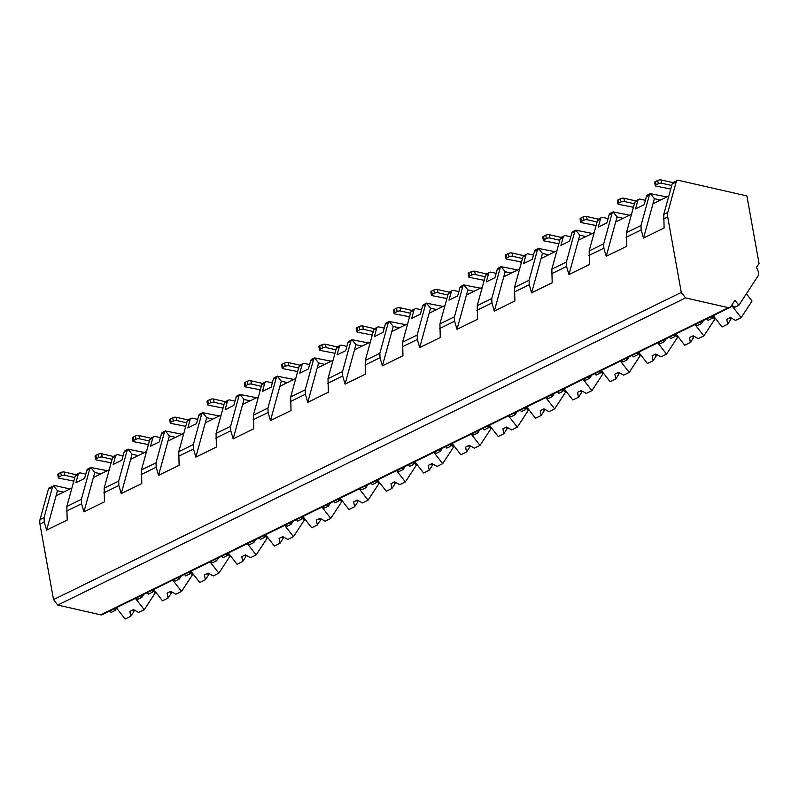 <?xml version="1.0" encoding="UTF-8"?>
<svg xmlns="http://www.w3.org/2000/svg" width="799" height="799" viewBox="0 0 799 799"><rect width="100%" height="100%" fill="white"/><g stroke="black" fill="none" stroke-linecap="round" stroke-linejoin="round"><path stroke-width="1.2" d="M681.297 292.434L667.714 216.958A10.157 6.032 -116.1 0 1 667.804 212.414L676.164 182.022A5.084 3.016 -116.1 0 1 677.292 180.504A5.084 3.016 -116.1 0 1 678.681 180.384L746.895 195.935L759.05 263.47L756.333 267.615A6.602 3.915 -116.1 0 1 757.881 276.234L738.855 305.268L734.95 300.244L730.616 306.866A5.084 3.016 -116.1 0 1 729.837 307.555A5.084 3.016 -116.1 0 1 728.448 307.685L685.552 297.897L681.297 292.434L53.533 599.59L39.95 524.104A10.157 6.032 -116.1 0 1 40.04 519.57L48.399 489.178A5.084 3.016 -116.1 0 1 49.528 487.66L54.951 485.562L69.992 488.988M673.227 182.502L672.129 184L663.769 214.392L664.109 227.995L643.545 238.062L641.168 229.952L640.998 225.528L649.357 195.136L650.576 193.578M76.305 474.556L75.196 476.054L66.846 506.456L67.186 520.059L46.622 530.117L44.245 522.007L44.075 517.592L52.434 487.2L53.493 485.732L57.458 490.736L63.58 492.124M113.608 456.309L112.509 457.807L104.15 488.199L104.499 501.802L83.935 511.869L81.548 503.76L81.388 499.335L89.738 468.943L90.966 467.385M150.921 438.052L149.812 439.55L141.453 469.942L141.803 483.555L121.238 493.612L118.861 485.502L118.691 481.078L127.051 450.686L128.269 449.128M188.224 419.795L187.126 421.293L178.766 451.695L179.116 465.298L158.552 475.355L156.165 467.245L155.995 462.831L164.354 432.439L165.583 430.881M225.538 401.547L224.429 403.046L216.07 433.438L216.419 447.041L195.855 457.108L193.478 448.998L193.308 444.574L201.668 414.182L202.886 412.624M262.841 383.29L261.742 384.788L253.383 415.18L253.722 428.793L233.168 438.851L230.781 430.741L230.611 426.316L238.971 395.924L240.199 394.366M300.144 365.033L299.046 366.531L290.686 396.933L291.036 410.536L270.471 420.594L268.094 412.484L267.925 408.069L276.284 377.677L277.503 376.119M337.458 346.786L336.359 348.284L327.999 378.676L328.339 392.279L307.775 402.346L305.398 394.237L305.228 389.812L313.588 359.42L314.806 357.862M374.761 328.529L373.662 330.027L365.303 360.419L365.652 374.032L345.088 384.089L342.701 375.979L342.541 371.555L350.891 341.163L352.119 339.605L349.093 341.093A5.084 3.016 -116.1 0 0 347.955 342.601L345.737 350.671L337.078 354.916L339.295 346.846A5.084 3.016 -116.1 0 1 340.424 345.328A5.084 3.016 -116.1 0 1 341.812 345.208L346.926 346.367M412.074 310.272L410.966 311.77L402.616 342.172L402.956 355.775L382.391 365.832L380.014 357.722L379.845 353.308L388.204 322.916L389.423 321.358L386.396 322.836A5.084 3.016 -116.1 0 0 385.268 324.354L383.051 332.414L374.381 336.659L376.599 328.589A5.084 3.016 -116.1 0 1 377.727 327.081A5.084 3.016 -116.1 0 1 379.116 326.951L384.229 328.119M449.378 292.025L448.279 293.523L439.919 323.915L440.269 337.518L419.705 347.585L417.318 339.475L417.158 335.051L425.507 304.659L426.736 303.101L423.7 304.579A5.084 3.016 -116.1 0 0 422.571 306.097L420.354 314.167L411.685 318.401L413.912 310.342A5.084 3.016 -116.1 0 1 415.041 308.823A5.084 3.016 -116.1 0 1 416.429 308.694L421.542 309.862M486.691 273.767L485.582 275.265L477.223 305.657L477.572 319.27L457.008 329.328L454.631 321.218L454.461 316.794L462.821 286.402L464.039 284.844L461.013 286.332A5.084 3.016 -116.1 0 0 459.884 287.84L457.667 295.91L448.998 300.154L451.215 292.084A5.084 3.016 -116.1 0 1 452.344 290.566A5.084 3.016 -116.1 0 1 453.732 290.446L458.846 291.605M523.994 255.51L522.896 257.008L514.536 287.41L514.886 301.013L494.321 311.071L491.934 302.961L491.765 298.546L500.124 268.154L501.353 266.596M561.298 237.263L560.199 238.761L551.839 269.153L552.189 282.756L531.625 292.824L529.248 284.714L529.078 280.289L537.437 249.897L538.656 248.339M598.611 219.006L597.512 220.504L589.153 250.896L589.492 264.509L568.928 274.566L566.551 266.457L566.381 262.032L574.741 231.64L575.959 230.082M635.914 200.749L634.815 202.247L626.456 232.649L626.806 246.252L606.241 256.309L603.854 248.199L603.694 243.785L612.054 213.393L613.272 211.835M643.545 238.062L654.381 198.671L650.416 193.668L666.915 196.924M46.622 530.117L57.458 490.736M85.773 474.147L80.659 472.978A5.084 3.016 -116.1 0 0 79.271 473.108A5.084 3.016 -116.1 0 0 78.142 474.626L75.915 482.686L84.584 478.451L86.801 470.381A5.084 3.016 -116.1 0 1 87.93 468.863L90.926 467.405M123.076 455.889L117.962 454.731A5.084 3.016 -116.1 0 0 116.574 454.851A5.084 3.016 -116.1 0 0 115.446 456.369L113.228 464.439L121.897 460.194L124.115 452.124A5.084 3.016 -116.1 0 1 125.243 450.616L128.24 449.148M160.379 437.642L155.276 436.474A5.084 3.016 -116.1 0 0 153.887 436.604A5.084 3.016 -116.1 0 0 152.749 438.112L150.532 446.182L159.201 441.937L161.418 433.877A5.084 3.016 -116.1 0 1 162.547 432.359L165.543 430.891M197.693 419.385L192.579 418.217A5.084 3.016 -116.1 0 0 191.191 418.346A5.084 3.016 -116.1 0 0 190.062 419.865L187.845 427.924L196.504 423.69L198.731 415.62A5.084 3.016 -116.1 0 1 199.86 414.102L202.856 412.644M234.996 401.128L229.892 399.969A5.084 3.016 -116.1 0 0 228.504 400.089A5.084 3.016 -116.1 0 0 227.365 401.607L225.148 409.677L233.817 405.433L236.035 397.363A5.084 3.016 -116.1 0 1 237.163 395.855L240.159 394.386M272.309 382.881L267.196 381.712A5.084 3.016 -116.1 0 0 265.807 381.842A5.084 3.016 -116.1 0 0 264.679 383.35L262.462 391.42L271.121 387.175L273.338 379.116A5.084 3.016 -116.1 0 1 274.476 377.597L277.473 376.129M309.613 364.624L304.499 363.455A5.084 3.016 -116.1 0 0 303.111 363.585A5.084 3.016 -116.1 0 0 301.982 365.103L299.765 373.163L308.434 368.928L310.651 360.858A5.084 3.016 -116.1 0 1 311.78 359.34L314.776 357.882M496.149 273.358L491.045 272.189A5.084 3.016 -116.1 0 0 489.657 272.319A5.084 3.016 -116.1 0 0 488.519 273.827L486.301 281.897L494.971 277.653L497.188 269.593A5.084 3.016 -116.1 0 1 498.316 268.074L501.313 266.606M533.462 255.101L528.349 253.932A5.084 3.016 -116.1 0 0 526.96 254.062A5.084 3.016 -116.1 0 0 525.832 255.58L523.615 263.64L532.274 259.405L534.501 251.335A5.084 3.016 -116.1 0 1 535.63 249.817L538.626 248.359M570.766 236.844L565.662 235.685A5.084 3.016 -116.1 0 0 564.274 235.805A5.084 3.016 -116.1 0 0 563.135 237.323L560.918 245.393L569.587 241.148L571.804 233.078A5.084 3.016 -116.1 0 1 572.933 231.57L575.929 230.102M608.079 218.596L602.965 217.428A5.084 3.016 -116.1 0 0 601.577 217.558A5.084 3.016 -116.1 0 0 600.449 219.066L598.231 227.136L606.89 222.891L609.108 214.831A5.084 3.016 -116.1 0 1 610.246 213.313L613.242 211.845M645.382 200.339L640.269 199.171A5.084 3.016 -116.1 0 0 638.88 199.301A5.084 3.016 -116.1 0 0 637.752 200.819L635.535 208.879L644.204 204.644L646.421 196.574A5.084 3.016 -116.1 0 1 647.55 195.056L650.546 193.598M729.837 307.555L102.072 614.711A5.084 3.016 -116.1 0 1 100.684 614.84L57.778 605.053L53.533 599.59M116.644 608.119L115.126 610.446L111.091 612.414L109.892 610.885M685.552 297.897L57.778 605.053M703.589 320.399L701.552 323.515L700.353 321.987M713.567 316.064L712.049 318.382L708.014 320.359L706.815 318.821M115.126 610.446L114.666 608.548M731.704 305.198L734.82 307.245L738.855 305.268M143.97 594.206L141.932 597.322L140.734 595.794M141.932 597.322L137.887 599.3L135.97 598.121M153.957 589.862L152.429 592.189L148.394 594.166L147.206 592.628M152.429 592.189L151.97 590.301M181.283 575.959L179.236 579.075L178.047 577.537M179.236 579.075L175.201 581.053L173.283 579.874M191.261 571.615L189.743 573.932L185.698 575.909L184.509 574.381M189.743 573.932L189.273 572.044M218.586 557.702L216.549 560.818L215.35 559.29M216.549 560.818L212.504 562.796L210.586 561.617M228.574 553.357L227.046 555.685L223.011 557.652L221.812 556.124M227.046 555.685L226.586 553.787M255.9 539.445L253.852 542.561L252.664 541.033M253.852 542.561L249.817 544.538L247.89 543.36M265.877 535.11L264.359 537.427L260.314 539.405L259.126 537.867M264.359 537.427L263.89 535.54M293.203 521.198L291.166 524.314L289.967 522.776M291.166 524.314L287.121 526.291L285.203 525.113M303.191 516.853L301.662 519.17L297.627 521.148L296.429 519.62M301.662 519.17L301.203 517.283M330.516 502.941L328.469 506.057L327.28 504.529M328.469 506.057L324.434 508.034L322.506 506.856M340.494 498.596L338.976 500.923L334.931 502.891L333.742 501.363M338.976 500.923L338.506 499.025M367.82 484.683L365.782 487.799L364.584 486.271M365.782 487.799L361.737 489.777L359.82 488.598M377.797 480.349L376.279 482.666L372.244 484.643L371.046 483.105M376.279 482.666L375.82 480.778M405.133 466.436L403.086 469.552L401.897 468.014M403.086 469.552L399.051 471.53L397.123 470.351M415.11 462.092L413.592 464.409L409.547 466.386L408.359 464.858M413.592 464.409L413.123 462.521M442.436 448.179L440.389 451.295L439.2 449.767M440.389 451.295L436.354 453.273L434.436 452.094M452.414 443.835L450.896 446.162L446.861 448.129L445.662 446.601M450.896 446.162L450.436 444.264M479.74 429.922L477.702 433.038L476.504 431.51M477.702 433.038L473.657 435.016L471.74 433.837M489.727 425.587L488.199 427.904L484.164 429.882L482.976 428.344M488.199 427.904L487.74 426.017M517.053 411.675L515.005 414.791L513.817 413.253M515.005 414.791L510.97 416.768L509.053 415.59M527.03 407.33L525.512 409.647L521.467 411.625L520.279 410.097M525.512 409.647L525.043 407.76M554.356 393.418L552.319 396.534L551.12 395.006M552.319 396.534L548.274 398.511L546.356 397.333M564.344 389.073L562.816 391.4L558.781 393.368L557.582 391.84M562.816 391.4L562.356 389.503M591.669 375.16L589.622 378.277L588.434 376.748M589.622 378.277L585.587 380.254L583.66 379.076M601.647 370.826L600.129 373.143L596.084 375.121L594.895 373.582M600.129 373.143L599.659 371.255M628.973 356.913L626.935 360.029L625.737 358.491M626.935 360.029L622.89 362.007L620.973 360.828M638.96 352.569L637.432 354.886L633.397 356.863L632.199 355.335M637.432 354.886L636.973 352.998M666.286 338.656L664.239 341.772L663.05 340.244M664.239 341.772L660.204 343.75L658.276 342.571M676.264 334.312L674.746 336.639L670.701 338.606L669.512 337.078M674.746 336.639L674.276 334.741M701.552 323.515L697.507 325.493L695.589 324.314M712.049 318.382L711.589 316.494M153.328 590.821L155.106 593.108L144.229 609.697L138.597 612.453L133.513 609.607L129.847 611.395L130.766 616.279L125.133 619.035L116.344 607.729M132.684 610.007L133.862 611.555L130.766 616.279M133.862 611.555A6.092 1.628 142.1 0 1 134.372 610.276A6.092 1.628 142.1 0 1 134.462 610.136M135.44 598.391L144.229 609.697M746.376 293.782L752.029 301.043L741.152 317.632L735.519 320.389L730.436 317.543L726.77 319.34L727.689 324.214L722.056 326.971L713.267 315.665M729.607 317.942L730.785 319.49L727.689 324.214M730.785 319.49A6.092 1.628 142.1 0 1 731.295 318.212A6.092 1.628 142.1 0 1 731.385 318.072M731.604 305.348L741.152 317.632M190.641 572.573L192.409 574.851L181.543 591.44L175.9 594.196L170.826 591.35L167.151 593.148L168.08 598.022L162.447 600.778L153.648 589.472M169.997 591.749L171.176 593.297L168.08 598.022M171.176 593.297A6.092 1.628 142.1 0 1 171.675 592.019A6.092 1.628 142.1 0 1 171.775 591.879M172.744 580.134L181.543 591.44M227.945 554.316L229.722 556.593L218.846 573.183L213.213 575.939L208.13 573.093L204.454 574.89L205.383 579.774L199.75 582.531L190.961 571.225M207.301 573.502L208.479 575.05L205.383 579.774M208.479 575.05A6.092 1.628 142.1 0 1 208.988 573.762A6.092 1.628 142.1 0 1 209.078 573.622M210.057 561.877L218.846 573.183M265.248 536.059L267.026 538.346L256.149 554.935L250.516 557.692L245.443 554.846L241.767 556.633L242.696 561.517L237.063 564.274L228.264 552.968M244.604 555.245L245.792 556.793L242.696 561.517M245.792 556.793A6.092 1.628 142.1 0 1 246.292 555.515A6.092 1.628 142.1 0 1 246.392 555.375M247.36 543.63L256.149 554.935M302.561 517.812L304.339 520.089L293.463 536.678L287.83 539.435L282.746 536.588L279.071 538.386L280 543.26L274.367 546.017L265.578 534.711M281.917 536.988L283.096 538.536L280 543.26M283.096 538.536A6.092 1.628 142.1 0 1 283.605 537.258A6.092 1.628 142.1 0 1 283.695 537.118M284.664 525.372L293.463 536.678M339.865 499.555L341.642 501.832L330.766 518.421L325.133 521.178L320.049 518.331L316.384 520.129L317.313 525.013L311.67 527.769L302.881 516.464M319.22 518.741L320.409 520.289L317.313 525.013M320.409 520.289A6.092 1.628 142.1 0 1 320.908 519A6.092 1.628 142.1 0 1 321.008 518.861M321.977 507.115L330.766 518.421M377.178 481.298L378.946 483.585L368.079 500.174L362.446 502.931L357.363 500.084L353.687 501.872L354.616 506.756L348.983 509.512L340.194 498.206M356.534 500.484L357.712 502.032L354.616 506.756M357.712 502.032A6.092 1.628 142.1 0 1 358.222 500.753A6.092 1.628 142.1 0 1 358.312 500.613M359.28 488.868L368.079 500.174M414.481 463.05L416.259 465.328L405.383 481.917L399.75 484.673L394.666 481.827L391.001 483.625L391.919 488.499L386.287 491.255L377.498 479.949M393.837 482.226L395.016 483.775L391.919 488.499M395.016 483.775A6.092 1.628 142.1 0 1 395.525 482.496A6.092 1.628 142.1 0 1 395.615 482.356M396.594 470.611L405.383 481.917M451.795 444.793L453.562 447.07L442.696 463.66L437.063 466.416L431.979 463.57L428.304 465.368L429.233 470.251L423.6 473.008L414.801 461.702M431.15 463.979L432.329 465.527L429.233 470.251M432.329 465.527A6.092 1.628 142.1 0 1 432.838 464.239A6.092 1.628 142.1 0 1 432.928 464.099M433.897 452.354L442.696 463.66M489.098 426.536L490.876 428.823L479.999 445.413L474.366 448.169L469.283 445.323L465.617 447.11L466.536 451.994L460.903 454.751L452.114 443.445M468.454 445.722L469.632 447.27L466.536 451.994M469.632 447.27A6.092 1.628 142.1 0 1 470.142 445.992A6.092 1.628 142.1 0 1 470.231 445.852M471.21 434.107L479.999 445.413M526.401 408.289L528.179 410.566L517.313 427.155L511.67 429.912L506.596 427.066L502.921 428.863L503.849 433.737L498.216 436.494L489.417 425.188M505.767 427.465L506.946 429.013L503.849 433.737M506.946 429.013A6.092 1.628 142.1 0 1 507.445 427.735A6.092 1.628 142.1 0 1 507.545 427.595M508.514 415.85L517.313 427.155M563.714 390.032L565.492 392.309L554.616 408.898L548.983 411.655L543.899 408.808L540.224 410.606L541.153 415.49L535.52 418.247L526.731 406.941M543.07 409.218L544.249 410.766L541.153 415.49M544.249 410.766A6.092 1.628 142.1 0 1 544.758 409.478A6.092 1.628 142.1 0 1 544.848 409.338M545.827 397.592L554.616 408.898M601.018 371.775L602.796 374.062L591.919 390.651L586.286 393.408L581.203 390.561L577.537 392.349L578.466 397.233L572.833 399.989L564.034 388.684M580.374 390.961L581.562 392.509L578.466 397.233M581.562 392.509A6.092 1.628 142.1 0 1 582.062 391.23A6.092 1.628 142.1 0 1 582.161 391.091M583.13 379.345L591.919 390.651M638.331 353.528L640.099 355.805L629.232 372.394L623.6 375.15L618.516 372.304L614.84 374.102L615.769 378.976L610.136 381.732L601.347 370.426M617.687 372.704L618.865 374.252L615.769 378.976M618.865 374.252A6.092 1.628 142.1 0 1 619.375 372.973A6.092 1.628 142.1 0 1 619.465 372.833M620.433 361.088L629.232 372.394M675.634 335.27L677.412 337.548L666.536 354.137L660.903 356.893L655.819 354.047L652.154 355.845L653.083 360.729L647.44 363.485L638.651 352.179M654.99 354.456L656.179 356.004L653.083 360.729M656.179 356.004A6.092 1.628 142.1 0 1 656.678 354.716A6.092 1.628 142.1 0 1 656.768 354.576M657.747 342.831L666.536 354.137M712.948 317.013L714.715 319.3L703.849 335.89L698.216 338.646L693.133 335.8L689.457 337.587L690.386 342.471L684.753 345.228L675.964 333.922M692.304 336.199L693.482 337.747L690.386 342.471M693.482 337.747A6.092 1.628 142.1 0 1 693.991 336.469A6.092 1.628 142.1 0 1 694.081 336.329M695.05 324.584L703.849 335.89M83.935 511.869L94.761 472.479L90.806 467.475L107.306 470.731M121.238 493.612L132.075 454.222L128.11 449.228L144.609 452.484M158.552 475.355L169.378 435.974L165.423 430.971L181.922 434.227M195.855 457.108L206.691 417.717L202.726 412.713L219.226 415.969M233.168 438.851L243.995 399.46L240.03 394.466L256.539 397.722M270.471 420.594L281.298 381.213L277.343 376.209L293.842 379.465M307.775 402.346L318.611 362.956L314.646 357.952L331.146 361.208M345.088 384.089L355.915 344.699L351.959 339.705L368.459 342.961M382.391 365.832L393.228 326.451L389.263 321.448L405.762 324.704M419.705 347.585L430.531 308.194L426.576 303.191L443.075 306.446M457.008 329.328L467.844 289.937L463.879 284.943L480.379 288.199M494.321 311.071L505.148 271.69L501.193 266.686L517.692 269.942M531.625 292.824L542.461 253.433L538.496 248.429L554.995 251.685M568.928 274.566L579.764 235.176L575.799 230.182L592.309 233.438M606.241 256.309L617.068 216.928L613.113 211.925L629.612 215.181M56.06 495.809L71.9 488.059M652.983 203.745L668.823 195.995M654.381 198.671L660.503 200.07M655.49 181.553L656.079 184.839A2.537 0.879 169.8 0 0 655.28 185.668L654.691 182.392A2.537 0.879 -10.2 0 1 655.49 181.553L657.687 180.474A2.537 0.879 -10.2 0 1 661.232 179.965L672.958 182.641M661.232 179.965L661.822 183.251L671.709 185.498M655.28 185.668A2.537 0.879 169.8 0 0 655.949 186.117L670.741 189.023M656.079 184.839L658.276 183.76A2.537 0.879 169.8 0 1 661.822 183.251M670.591 189.563A2.537 1.508 63.9 0 0 670.081 189.343M94.761 472.479L100.884 473.877M93.373 477.552L109.213 469.802M95.87 455.36L96.459 458.636A2.537 0.879 169.8 0 0 95.67 459.475L95.071 456.199A2.537 0.879 -10.2 0 1 95.87 455.36L98.077 454.281A2.537 0.879 -10.2 0 1 101.613 453.772L113.348 456.449M101.613 453.772L102.202 457.048L112.09 459.305M95.67 459.475A2.537 0.879 169.8 0 0 96.329 459.924L111.131 462.831M96.459 458.636L98.667 457.567A2.537 0.879 169.8 0 1 102.202 457.048M110.981 463.37A2.537 1.508 63.9 0 0 110.462 463.15M132.075 454.222L138.197 455.62M130.676 459.295L146.517 451.545M133.183 437.103L133.773 440.389A2.537 0.879 169.8 0 0 132.974 441.228L132.384 437.942A2.537 0.879 -10.2 0 1 133.183 437.103L135.381 436.024A2.537 0.879 -10.2 0 1 138.926 435.515L150.651 438.192M138.926 435.515L139.515 438.801L149.403 441.058M132.974 441.228A2.537 0.879 169.8 0 0 133.633 441.677L148.434 444.574M133.773 440.389L135.97 439.31A2.537 0.879 169.8 0 1 139.515 438.801M148.284 445.113A2.537 1.508 63.9 0 0 147.775 444.893M169.378 435.974L175.5 437.363M167.98 441.048L183.82 433.298M170.487 418.856L171.076 422.132A2.537 0.879 169.8 0 0 170.277 422.971L169.688 419.695A2.537 0.879 -10.2 0 1 170.487 418.856L172.694 417.777A2.537 0.879 -10.2 0 1 176.229 417.268L187.955 419.944M176.229 417.268L176.819 420.544L186.706 422.801M170.277 422.971A2.537 0.879 169.8 0 0 170.946 423.42L185.748 426.316M171.076 422.132L173.283 421.053A2.537 0.879 169.8 0 1 176.819 420.544M185.598 426.856A2.537 1.508 63.9 0 0 185.078 426.646M206.691 417.717L212.814 419.115M205.293 422.791L221.133 415.041M207.79 400.599L208.389 403.875A2.537 0.879 169.8 0 0 207.59 404.713L207.001 401.438A2.537 0.879 -10.2 0 1 207.79 400.599L209.997 399.52A2.537 0.879 -10.2 0 1 213.533 399.011L225.268 401.687M213.533 399.011L214.132 402.297L224.02 404.544M207.59 404.713A2.537 0.879 169.8 0 0 208.249 405.163L223.051 408.069M208.389 403.875L210.586 402.806A2.537 0.879 169.8 0 1 214.132 402.297M222.901 408.609A2.537 1.508 63.9 0 0 222.392 408.389M243.995 399.46L250.117 400.858M242.596 404.534L258.437 396.793M245.103 382.341L245.692 385.627A2.537 0.879 169.8 0 0 244.893 386.466L244.304 383.18A2.537 0.879 -10.2 0 1 245.103 382.341L247.31 381.263A2.537 0.879 -10.2 0 1 250.846 380.753L262.571 383.43M250.846 380.753L251.435 384.039L261.323 386.297M244.893 386.466A2.537 0.879 169.8 0 0 245.563 386.916L260.354 389.812M245.692 385.627L247.9 384.549A2.537 0.879 169.8 0 1 251.435 384.039M260.214 390.351A2.537 1.508 63.9 0 0 259.695 390.132M281.298 381.213L287.43 382.611M279.91 386.287L295.75 378.536M282.407 364.094L282.996 367.37A2.537 0.879 169.8 0 0 282.207 368.209L281.618 364.933A2.537 0.879 -10.2 0 1 282.407 364.094L284.614 363.016A2.537 0.879 -10.2 0 1 288.149 362.506L299.885 365.183M288.149 362.506L288.739 365.782L298.636 368.039M282.207 368.209A2.537 0.879 169.8 0 0 282.866 368.659L297.667 371.555M282.996 367.37L285.203 366.292A2.537 0.879 169.8 0 1 288.739 365.782M297.518 372.094A2.537 1.508 63.9 0 0 296.998 371.885M318.611 362.956L324.734 364.354M317.213 368.029L333.053 360.279M319.72 345.837L320.309 349.113A2.537 0.879 169.8 0 0 319.51 349.952L318.921 346.676A2.537 0.879 -10.2 0 1 319.72 345.837L321.917 344.759A2.537 0.879 -10.2 0 1 325.463 344.249L337.188 346.926M325.463 344.249L326.052 347.535L335.94 349.782M319.51 349.952A2.537 0.879 169.8 0 0 320.179 350.401L334.971 353.308M320.309 349.113L322.516 348.044A2.537 0.879 169.8 0 1 326.052 347.535M334.821 353.847A2.537 1.508 63.9 0 0 334.312 353.627M355.915 344.699L362.037 346.097M354.526 349.772L370.366 342.032M357.023 327.58L357.612 330.866A2.537 0.879 169.8 0 0 356.823 331.705L356.234 328.419A2.537 0.879 -10.2 0 1 357.023 327.58L359.23 326.501A2.537 0.879 -10.2 0 1 362.766 325.992L374.501 328.669M362.766 325.992L363.355 329.278L373.253 331.535M356.823 331.705A2.537 0.879 169.8 0 0 357.483 332.154L372.284 335.051M357.612 330.866L359.82 329.787A2.537 0.879 169.8 0 1 363.355 329.278M372.134 335.59A2.537 1.508 63.9 0 0 371.615 335.37M393.228 326.451L399.35 327.85M391.83 331.525L407.67 323.775M394.336 309.333L394.926 312.609A2.537 0.879 169.8 0 0 394.127 313.448L393.537 310.172A2.537 0.879 -10.2 0 1 394.336 309.333L396.534 308.254A2.537 0.879 -10.2 0 1 400.079 307.745L411.805 310.421M400.079 307.745L400.669 311.021L410.556 313.278M394.127 313.448A2.537 0.879 169.8 0 0 394.786 313.897L409.587 316.794M394.926 312.609L397.123 311.53A2.537 0.879 169.8 0 1 400.669 311.021M409.438 317.333A2.537 1.508 63.9 0 0 408.928 317.123M430.531 308.194L436.654 309.593M429.133 313.268L444.973 305.518M431.64 291.076L432.229 294.362A2.537 0.879 169.8 0 0 431.43 295.191L430.841 291.915A2.537 0.879 -10.2 0 1 431.64 291.076L433.847 289.997A2.537 0.879 -10.2 0 1 437.383 289.488L449.118 292.164M437.383 289.488L437.972 292.774L447.859 295.021M431.43 295.191A2.537 0.879 169.8 0 0 432.099 295.64L446.901 298.546M432.229 294.362L434.436 293.283A2.537 0.879 169.8 0 1 437.972 292.774M446.751 299.086A2.537 1.508 63.9 0 0 446.232 298.866M467.844 289.937L473.967 291.335M466.446 295.021L482.286 287.27M468.953 272.819L469.542 276.104A2.537 0.879 169.8 0 0 468.743 276.943L468.154 273.658A2.537 0.879 -10.2 0 1 468.953 272.819L471.15 271.74A2.537 0.879 -10.2 0 1 474.696 271.231L486.421 273.907M474.696 271.231L475.285 274.516L485.173 276.774M468.743 276.943A2.537 0.879 169.8 0 0 469.403 277.393L484.204 280.289M469.542 276.104L471.74 275.026A2.537 0.879 169.8 0 1 475.285 274.516M484.054 280.829A2.537 1.508 63.9 0 0 483.545 280.609M505.148 271.69L511.27 273.088M503.75 276.764L519.59 269.013M506.256 254.571L506.846 257.847A2.537 0.879 169.8 0 0 506.047 258.686L505.457 255.41A2.537 0.879 -10.2 0 1 506.256 254.571L508.464 253.493A2.537 0.879 -10.2 0 1 511.999 252.983L523.725 255.66M511.999 252.983L512.588 256.259L522.476 258.516M506.047 258.686A2.537 0.879 169.8 0 0 506.716 259.136L521.507 262.032M506.846 257.847L509.053 256.769A2.537 0.879 169.8 0 1 512.588 256.259M521.367 262.571A2.537 1.508 63.9 0 0 520.848 262.362M542.461 253.433L548.583 254.831M541.063 258.506L556.903 250.756M543.56 236.314L544.159 239.6A2.537 0.879 169.8 0 0 543.36 240.429L542.771 237.153A2.537 0.879 -10.2 0 1 543.56 236.314L545.767 235.236A2.537 0.879 -10.2 0 1 549.303 234.726L561.038 237.403M549.303 234.726L549.892 238.012L559.789 240.259M543.36 240.429A2.537 0.879 169.8 0 0 544.019 240.879L558.821 243.785M544.159 239.6L546.356 238.521A2.537 0.879 169.8 0 1 549.892 238.012M558.671 244.324A2.537 1.508 63.9 0 0 558.151 244.104M579.764 235.176L585.887 236.574M578.366 240.259L594.206 232.509M580.873 218.057L581.462 221.343A2.537 0.879 169.8 0 0 580.663 222.182L580.074 218.896A2.537 0.879 -10.2 0 1 580.873 218.057L583.07 216.978A2.537 0.879 -10.2 0 1 586.616 216.469L598.341 219.146M586.616 216.469L587.205 219.755L597.093 222.012M580.663 222.182A2.537 0.879 169.8 0 0 581.332 222.631L596.124 225.528M581.462 221.343L583.669 220.264A2.537 0.879 169.8 0 1 587.205 219.755M595.984 226.067A2.537 1.508 63.9 0 0 595.465 225.847M617.068 216.928L623.19 218.327M615.679 222.002L631.52 214.252M618.176 199.81L618.766 203.086A2.537 0.879 169.8 0 0 617.977 203.925L617.387 200.649A2.537 0.879 -10.2 0 1 618.176 199.81L620.384 198.731A2.537 0.879 -10.2 0 1 623.919 198.222L635.654 200.899M623.919 198.222L624.508 201.498L634.406 203.755M617.977 203.925A2.537 0.879 169.8 0 0 618.636 204.374L633.437 207.271M618.766 203.086L620.973 202.007A2.537 0.879 169.8 0 1 624.508 201.498M633.287 207.81A2.537 1.508 63.9 0 0 632.768 207.6M58.567 473.617L59.156 476.893A2.537 0.879 169.8 0 0 58.357 477.732L57.768 474.456A2.537 0.879 -10.2 0 1 58.567 473.617L60.764 472.539A2.537 0.879 -10.2 0 1 64.31 472.029L76.035 474.706M64.31 472.029L64.899 475.305L74.786 477.562M58.357 477.732A2.537 0.879 169.8 0 0 59.016 478.182L73.818 481.078M59.156 476.893L61.353 475.814A2.537 0.879 169.8 0 1 64.899 475.305M73.668 481.617A2.537 1.508 63.9 0 0 73.158 481.407M667.714 216.958L663.43 219.056M44.245 522.007L39.95 524.104M81.548 503.76L66.497 511.12M118.861 485.502L103.81 492.863M156.165 467.245L141.113 474.606M193.478 448.998L178.427 456.359M230.781 430.741L215.73 438.102M268.094 412.484L253.043 419.845M305.398 394.237L290.347 401.597M342.701 375.979L327.66 383.34M380.014 357.722L364.963 365.083M417.318 339.475L402.267 346.836M454.631 321.218L439.58 328.579M491.934 302.961L476.883 310.322M529.248 284.714L514.196 292.074M566.551 266.457L551.5 273.817M603.854 248.199L588.813 255.56M641.168 229.952L626.116 237.313M44.075 517.592L40.04 519.57M81.388 499.335L66.846 506.456M118.691 481.078L104.15 488.199M155.995 462.831L141.453 469.942M193.308 444.574L178.766 451.695M230.611 426.316L216.07 433.438M267.925 408.069L253.383 415.18M305.228 389.812L290.686 396.933M342.541 371.555L327.999 378.676M379.845 353.308L365.303 360.419M417.158 335.051L402.616 342.172M454.461 316.794L439.919 323.915M491.765 298.546L477.223 305.657M529.078 280.289L514.536 287.41M566.381 262.032L551.839 269.153M603.694 243.785L589.153 250.896M640.998 225.528L626.456 232.649M667.804 212.414L663.769 214.392M52.434 487.2L48.399 489.178M676.164 182.022L672.129 184M89.738 468.943L86.801 470.381M78.142 474.626L75.196 476.054M127.051 450.686L124.115 452.124M115.446 456.369L112.509 457.807M164.354 432.439L161.418 433.877M152.749 438.112L149.812 439.55M201.668 414.182L198.731 415.62M190.062 419.865L187.126 421.293M238.971 395.924L236.035 397.363M227.365 401.607L224.429 403.046M276.284 377.677L273.338 379.116M264.679 383.35L261.742 384.788M313.588 359.42L310.651 360.858M301.982 365.103L299.046 366.531M350.891 341.163L347.955 342.601M339.295 346.846L336.359 348.284M388.204 322.916L385.268 324.354M376.599 328.589L373.662 330.027M425.507 304.659L422.571 306.097M413.912 310.342L410.966 311.77M462.821 286.402L459.884 287.84M451.215 292.084L448.279 293.523M500.124 268.154L497.188 269.593M488.519 273.827L485.582 275.265M537.437 249.897L534.501 251.335M525.832 255.58L522.896 257.008M574.741 231.64L571.804 233.078M563.135 237.323L560.199 238.761M612.054 213.393L609.108 214.831M600.449 219.066L597.512 220.504M649.357 195.136L646.421 196.574M637.752 200.819L634.815 202.247M728.448 307.685L100.684 614.84M657.687 180.474L658.276 183.76M98.077 454.281L98.667 457.567M135.381 436.024L135.97 439.31M172.694 417.777L173.283 421.053M209.997 399.52L210.586 402.806M247.31 381.263L247.9 384.549M284.614 363.016L285.203 366.292M321.917 344.759L322.516 348.044M359.23 326.501L359.82 329.787M396.534 308.254L397.123 311.53M433.847 289.997L434.436 293.283M471.15 271.74L471.74 275.026M508.464 253.493L509.053 256.769M545.767 235.236L546.356 238.521M583.07 216.978L583.669 220.264M620.384 198.731L620.973 202.007M60.764 472.539L61.353 475.814M677.292 180.504L673.148 182.532M79.271 473.108L76.225 474.596M116.574 454.851L113.538 456.339M153.887 436.604L150.841 438.092M191.191 418.346L188.155 419.835M228.504 400.089L225.458 401.577M265.807 381.842L262.761 383.33M303.111 363.585L300.074 365.073M340.424 345.328L337.378 346.816M377.727 327.081L374.691 328.569M415.041 308.823L411.994 310.312M452.344 290.566L449.308 292.054M489.657 272.319L486.611 273.807M526.96 254.062L523.924 255.55M564.274 235.805L561.228 237.293M601.577 217.558L598.531 219.046M638.88 199.301L635.844 200.789"/></g></svg>
